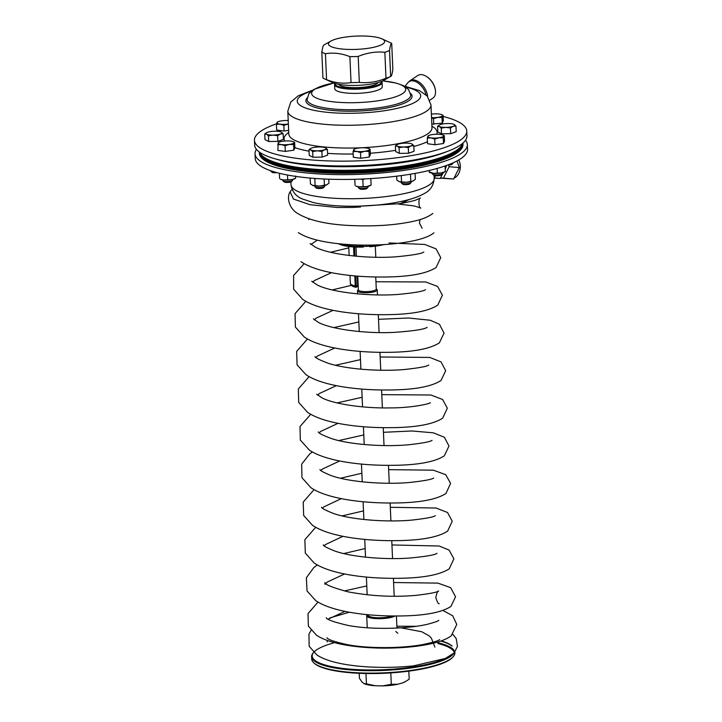<?xml version="1.0" encoding="UTF-8"?>
<svg xmlns="http://www.w3.org/2000/svg" width="722" height="722" viewBox="0 0 722 722"><rect width="100%" height="100%" fill="white"/><g stroke="black" fill="none" stroke-linecap="round" stroke-linejoin="round"><path stroke-width="1.08" d="M333.501 642.986A71.045 16.777 -2.5 0 0 314.16 651.858M453.985 653.166A71.659 16.922 177.5 0 1 445.934 659.105A71.659 16.922 177.5 0 1 365.747 670.666A71.659 16.922 177.5 0 1 311.615 656.65A71.659 16.922 177.5 0 1 312.987 653.121A71.659 16.922 177.5 0 1 313.583 652.453L313.655 652.372A71.045 16.777 -2.5 0 0 358.608 669.691A71.045 16.777 -2.5 0 0 445.366 658.455L413.616 665.837C378.788 669.583 333.772 666.614 316.787 654.845L309.169 646.28L308.935 634.232L311.065 630.369M359.222 673.31L359.439 678.292L362.002 682.019L364.023 683.626A22.544 5.325 -2.5 0 0 364.05 683.644A22.544 5.325 -2.5 0 0 375.341 685.765L366.424 683.842L365.973 673.518M366.424 683.842L364.05 683.644M390.801 672.913L391.297 684.312L397.732 684.257L402.912 682.786A22.544 5.325 -2.5 0 0 404.925 681.857L409.184 679.221L408.832 671.144M405.899 681.306L402.912 682.786M375.341 685.765L382.543 685.9L391.297 684.312M397.732 684.257A22.544 5.325 177.5 0 1 382.543 685.9M451.855 645.847A71.045 16.777 -2.5 0 0 441.268 640.883M440.727 641.064A71.659 16.922 177.5 0 1 452.152 646.118M437.884 643.528A71.045 16.777 177.5 0 1 453.831 651.641M452.938 657.002L452.369 657.589A71.045 16.777 177.5 0 1 384.077 673.283A71.045 16.777 177.5 0 1 314.675 663.599L314.052 663.067A71.659 16.922 -2.5 0 0 384.05 672.832A71.659 16.922 -2.5 0 0 452.938 657.002A71.659 16.922 -2.5 0 0 454.905 652.796L454.878 652.11M311.615 656.65L311.723 659.051A71.659 16.922 -2.5 0 0 314.052 663.067M454.129 650.513A71.659 16.922 -2.5 0 0 438.001 642.742M355.829 276.012L356.253 285.786L356.858 286.679L357.643 285.01L357.255 276.129M356.388 256.238L355.991 247.05M356.858 286.679L356.325 287.239L355.251 285.876L354.818 275.93M353.951 256.012L353.554 246.924M354.556 246.978L354.953 256.111M356.596 287.085L357.3 286.381L355.982 287.284C352.444 286.67 350.567 285.352 350.35 283.322A16.678 3.935 -2.5 0 0 355.251 285.876L356.253 285.786M375.738 276.995L376.27 289.098A8.962 2.112 177.5 0 1 368.139 291.562A8.962 2.112 177.5 0 1 358.365 289.883L357.769 276.174M376.252 288.836L376.911 289.405A9.882 2.337 177.5 0 1 377.227 289.955A9.882 2.337 177.5 0 1 368.265 292.681A9.882 2.337 177.5 0 1 357.48 290.822A9.882 2.337 177.5 0 1 357.751 290.244L358.356 289.621M363.202 246.527L369.628 246.193L369.736 246.753L369.709 245.119M369.628 246.193L369.583 245.119M363.157 245.128L363.202 247.095A28.42 6.706 -2.5 0 1 338.573 243.756M369.745 245.85A29.656 7.003 -2.5 0 0 378.048 244.884M340.17 243.919A29.656 7.003 -2.5 0 0 363.202 246.184M369.736 246.753A28.42 6.706 -2.5 0 0 383.978 244.568M425.836 76.099A12.969 7.852 56.2 0 1 426.025 76.207A12.969 7.852 56.2 0 1 435.402 90.223A12.969 7.852 56.2 0 1 435.429 90.44M429.87 100.132L432.902 98.102A13.592 8.222 -123.8 0 0 435.456 90.674A13.592 8.222 -123.8 0 0 425.628 75.981A13.592 8.222 -123.8 0 0 422.388 74.763A13.592 8.222 -123.8 0 0 417.794 75.503L409.906 80.783A13.592 8.222 56.2 0 1 414.5 80.043A13.592 8.222 56.2 0 1 427.623 96.513M450.375 163.984A4.946 1.164 -2.5 0 0 453.163 163.073L452.017 164.255A3.709 0.875 177.5 0 1 447.992 165.085A3.709 0.875 177.5 0 1 447.523 165.085M442.198 173.785L441.052 174.968A3.709 0.875 177.5 0 1 435.24 175.699A3.709 0.875 177.5 0 1 433.868 175.275L432.613 174.201A4.946 1.164 -2.5 0 0 434.454 174.769A4.946 1.164 -2.5 0 0 442.198 173.785A4.946 1.164 -2.5 0 0 442.333 173.497L442.297 172.766M432.424 173.199L432.46 173.921A4.946 1.164 -2.5 0 0 432.613 174.201M411.017 182.657L409.87 183.839A3.709 0.875 177.5 0 1 406.585 184.642A3.709 0.875 177.5 0 1 402.867 184.263A3.709 0.875 177.5 0 1 402.686 184.146L401.432 183.072A4.946 1.164 -2.5 0 0 401.685 183.235A4.946 1.164 -2.5 0 0 406.639 183.722A4.946 1.164 -2.5 0 0 411.017 182.657A4.946 1.164 -2.5 0 0 411.152 182.368L411.116 181.637M401.242 182.07L401.279 182.792A4.946 1.164 -2.5 0 0 401.432 183.072M434.102 176.24A13.592 9.882 -85 0 0 434.716 175.608M327.057 184.679A8.032 1.895 177.5 0 1 327.03 184.688A8.032 1.895 177.5 0 1 326.696 184.859A8.032 1.895 177.5 0 1 319.783 186.105A8.032 1.895 177.5 0 1 312.797 185.455A8.032 1.895 177.5 0 1 312.473 185.328A8.032 1.895 177.5 0 1 312.445 185.31L319.783 186.105L327.03 184.688M328.781 179.191L328.952 183.117L326.696 184.859M310.162 178.063L310.424 183.911L312.797 185.455M314.296 178.397L314.819 178.848L315.117 185.608M324.115 179.002L324.386 185.211M314.819 178.848L315.911 178.514M465.546 140.239A106.26 25.09 177.5 0 1 467.342 144.517A106.26 25.09 177.5 0 1 362.282 174.219A106.26 25.09 177.5 0 1 255.037 153.786A106.26 25.09 177.5 0 1 256.454 149.373M467.342 144.517L467.558 149.319A106.26 25.09 177.5 0 1 362.498 179.02A106.26 25.09 177.5 0 1 255.245 158.587L255.037 153.786M443.254 172.513L440.258 178.46L434.175 177.937M440.258 178.46L434.184 178.126M446.043 165.618L446.313 166.43L445.122 166.331M435.465 175.726L434.346 177.946M446.313 166.43L445.221 168.605M445.709 167.648A8.962 6.516 95 0 1 445.257 169.462M443.786 172.341A8.962 6.516 95 0 1 442.776 173.47M295.677 178.226L294.955 178.632A8.032 1.895 177.5 0 1 291.715 179.625A8.032 1.895 177.5 0 1 283.692 179.968A8.032 1.895 177.5 0 1 280.407 179.273L283.692 179.968L291.715 179.625L295.677 178.208L295.605 176.015M295.596 176.376L295.668 177.811M279.622 178.505L279.387 173.28M287.491 175.031L287.69 179.652M292.545 180.446L291.399 181.628A3.709 0.875 177.5 0 1 287.834 182.449A3.709 0.875 177.5 0 1 284.215 181.944L282.97 180.87A4.946 1.164 -2.5 0 0 287.798 181.538A4.946 1.164 -2.5 0 0 292.545 180.446A4.946 1.164 -2.5 0 0 292.681 180.157L292.645 179.435M282.771 179.868L282.807 180.59A4.946 1.164 -2.5 0 0 282.97 180.87M324.611 186.502L323.465 187.684A3.709 0.875 177.5 0 1 319.9 188.505A3.709 0.875 177.5 0 1 316.281 188L315.036 186.917A4.946 1.164 -2.5 0 0 319.864 187.594A4.946 1.164 -2.5 0 0 324.611 186.502A4.946 1.164 -2.5 0 0 324.747 186.213L324.719 185.491M314.846 185.915L314.873 186.646A4.946 1.164 -2.5 0 0 315.036 186.917M371.108 185.085L370.395 185.5A8.032 1.895 177.5 0 1 367.146 186.484A8.032 1.895 177.5 0 1 359.123 186.827A8.032 1.895 177.5 0 1 355.838 186.132L359.123 186.827L367.146 186.484L371.108 185.067L370.846 178.578L371.099 184.67M355.053 185.364L354.782 179.291M360.937 179.083L362.832 179.742L363.121 186.511M362.832 179.742L364.682 178.921M367.976 187.314L366.83 188.487A3.709 0.875 177.5 0 1 363.265 189.308A3.709 0.875 177.5 0 1 359.646 188.803L358.401 187.729A4.946 1.164 -2.5 0 0 363.229 188.397A4.946 1.164 -2.5 0 0 367.976 187.314A4.946 1.164 -2.5 0 0 368.112 187.016L368.085 186.294M413.101 181.005A8.032 1.895 177.5 0 1 406.179 182.26L413.101 181.005L415.349 179.264L415.096 173.406M406.179 182.26A8.032 1.895 177.5 0 1 399.203 181.61L406.179 182.26M398.869 181.475L398.842 181.466A8.032 1.895 -2.5 0 0 398.869 181.475A8.032 1.895 -2.5 0 0 399.203 181.61L396.82 180.067L396.649 176.186M409.41 174.372L410.971 174.119M410.493 174.598L410.782 181.357M401.252 175.59L401.522 181.763M445.33 171.565L444.608 171.971A8.032 1.895 177.5 0 1 441.368 172.955L445.33 171.538L445.104 165.952M445.086 165.952L445.321 171.141M441.368 172.955A8.032 1.895 177.5 0 1 433.344 173.307L441.368 172.955M429.202 170.482L429.283 172.233L430.05 172.603A8.032 1.895 -2.5 0 0 433.344 173.307L429.274 171.836M437.144 168.425L437.342 172.982M458.714 159.977A11.426 8.312 95 0 1 458.786 173.361A11.426 8.312 95 0 1 453.994 178.163M440.402 178.172L453.56 179.02L459.309 167.585L457.035 160.916M440.51 177.964L443.425 178.126L449.174 166.701L448.615 165.067M449.174 166.701L459.309 167.585M443.425 178.126L453.56 179.02M462.865 143.173A101.928 24.07 177.5 0 1 362.128 170.627A101.928 24.07 177.5 0 1 259.378 152.053M259.568 152.189A101.811 24.043 -2.5 0 0 362.119 170.473A101.811 24.043 -2.5 0 0 462.694 143.317M259.288 151.981A101.928 24.07 -2.5 0 0 262.591 157.694A101.928 24.07 -2.5 0 0 362.173 171.583A101.928 24.07 -2.5 0 0 460.158 149.066A101.928 24.07 -2.5 0 0 462.955 143.091M262.655 157.748A101.811 24.043 -2.5 0 0 262.718 157.802A101.811 24.043 -2.5 0 0 362.173 171.674A101.811 24.043 -2.5 0 0 460.04 149.183A101.811 24.043 -2.5 0 0 460.094 149.129M460.085 147.387L459.508 147.974A101.315 23.925 177.5 0 1 362.119 170.356A101.315 23.925 177.5 0 1 263.142 156.548L262.519 156.015A101.928 24.07 -2.5 0 0 362.092 169.905A101.928 24.07 -2.5 0 0 460.085 147.387A101.928 24.07 -2.5 0 0 462.631 143.371M447.062 151.548A101.928 24.07 177.5 0 1 275.849 159.02M259.631 152.234A101.928 24.07 -2.5 0 0 262.519 156.015M412.118 160.329A101.811 24.043 177.5 0 1 311.435 164.724M327.842 165.69A101.928 24.07 -2.5 0 0 395.855 162.721M462.955 143.209A101.928 24.07 177.5 0 1 462.964 143.326A101.928 24.07 177.5 0 1 388.68 169.832A101.928 24.07 177.5 0 1 273.656 163.723A101.928 24.07 177.5 0 1 259.297 152.225A101.928 24.07 177.5 0 1 259.288 152.098M259.297 152.225L259.333 153.181A101.928 24.07 -2.5 0 0 262.646 158.894A101.928 24.07 -2.5 0 0 273.701 164.679A101.928 24.07 -2.5 0 0 376.514 171.917A101.928 24.07 -2.5 0 0 460.212 150.266A101.928 24.07 -2.5 0 0 463.01 144.292L462.964 143.326M460.149 150.32A101.811 24.043 177.5 0 1 460.094 150.384A101.811 24.043 177.5 0 1 376.505 172.007A101.811 24.043 177.5 0 1 273.809 164.778A101.811 24.043 177.5 0 1 262.772 159.002A101.811 24.043 177.5 0 1 262.709 158.948M334.566 84.546L334.746 88.725A23.781 5.614 -2.5 0 0 349.683 93.264A23.781 5.614 -2.5 0 0 375.539 90.9A23.781 5.614 -2.5 0 0 382.263 86.649L382.082 82.47A23.781 5.614 177.5 0 1 381.649 83.626A23.781 5.614 177.5 0 1 356.163 89.203A23.781 5.614 177.5 0 1 334.566 84.546A23.781 5.614 177.5 0 1 334.972 83.436M381.577 81.396A23.781 5.614 177.5 0 1 382.082 82.47M335.207 83.499A23.167 5.469 -2.5 0 0 355.305 88.463A23.167 5.469 -2.5 0 0 381.017 83.021A23.167 5.469 -2.5 0 0 381.351 81.487M377.931 82.606A19.765 4.666 177.5 0 1 358.5 87.579A19.765 4.666 177.5 0 1 338.708 84.321M381.893 38.826A28.113 6.633 177.5 0 1 361.722 49.051A28.113 6.633 177.5 0 1 328.537 43.392A28.113 6.633 177.5 0 1 330.947 41.055A28.113 6.633 177.5 0 1 356.253 36.1A28.113 6.633 177.5 0 1 381.893 38.826L390.196 42.607A37.066 8.754 -2.5 0 1 391.712 43.41L392.84 69.357C392.208 74.005 391.486 76.37 390.656 76.424L383.707 80.395A28.113 6.633 177.5 0 1 382.958 80.783A28.113 6.633 177.5 0 1 357.552 85.376A28.113 6.633 177.5 0 1 332.761 82.615L324.467 78.842A37.066 8.754 177.5 0 1 322.951 78.03L321.813 52.092A37.066 8.754 -2.5 0 0 325.432 53.717L326.561 79.655A37.066 8.754 177.5 0 1 324.467 78.842M391.712 43.41C390.882 43.473 390.151 45.829 389.528 50.486L390.656 76.424A37.066 8.754 177.5 0 1 385.981 78.247C377.146 81.92 368.256 83.301 359.321 82.389A37.066 8.754 177.5 0 1 351.036 82.588C342.932 83.896 334.773 82.913 326.561 79.655M321.813 52.092L322.833 46.822L323.799 45.089L330.947 41.055M385.981 78.247L384.853 52.3A37.066 8.754 -2.5 0 0 389.528 50.486M384.853 52.3C375.918 51.388 367.029 52.769 358.193 56.442L359.321 82.389M351.036 82.588L349.899 56.641A37.066 8.754 -2.5 0 0 358.193 56.442M349.899 56.641C341.696 53.383 333.537 52.408 325.432 53.717M277.483 122.144L276.418 124.365L276.67 130.023L284.107 131.025L288.638 130.366M276.418 124.365L280.109 124.166L283.863 125.357L284.107 131.025M283.863 125.357L288.367 124.013A8.032 1.895 -2.5 0 1 288.087 124.049A8.032 1.895 -2.5 0 1 280.109 124.166A8.032 1.895 -2.5 0 1 276.923 122.55A8.032 1.895 -2.5 0 1 277.582 121.964L277.221 122.162M288.213 120.574A8.032 1.895 -2.5 0 0 281.697 120.836A8.032 1.895 -2.5 0 0 277.582 121.964M283.159 133.723L281.183 132.045A8.032 1.895 -2.5 0 0 274.838 131.233A8.032 1.895 -2.5 0 0 267.474 132.288A8.032 1.895 -2.5 0 0 266.608 132.677A8.032 1.895 -2.5 0 0 266.562 134.211L268.431 135.835L268.683 141.494L277.889 141.368L283.403 139.382L283.159 133.723L280.371 134.021A8.032 1.895 -2.5 0 0 281.282 132.09A8.032 1.895 -2.5 0 0 281.165 132.036L281.174 132.036M266.544 132.713L264.748 133.976L264.992 139.635L268.683 141.494M264.748 133.976L266.562 134.211A8.032 1.895 -2.5 0 0 273.006 135.077L277.636 135.709L277.889 141.368M268.431 135.835L273.006 135.077A8.032 1.895 -2.5 0 0 280.371 134.021L277.636 135.709M294.639 142.306L293.349 141.72A8.032 1.895 -2.5 0 0 290.885 141.106A8.032 1.895 -2.5 0 0 282.916 141.223A8.032 1.895 -2.5 0 0 278.791 142.351A8.032 1.895 -2.5 0 0 278.132 142.947L277.88 150.411L285.325 151.412L293.827 150.185L294.883 147.965L294.639 142.306L294.071 142.721A8.032 1.895 -2.5 0 0 293.349 141.72M278.692 142.532L278.132 142.947A8.032 1.895 -2.5 0 0 281.327 144.553L285.073 145.745L285.325 151.412M277.636 144.752L281.327 144.553A8.032 1.895 -2.5 0 0 289.296 144.445L293.574 144.526L293.827 150.185M285.073 145.745L289.296 144.445A8.032 1.895 -2.5 0 0 294.071 142.721L293.574 144.526M310.857 148.407L308.998 149.707L309.242 155.374L312.933 157.234L322.138 157.098L327.653 155.113L327.409 149.454L325.414 147.766A8.032 1.895 -2.5 0 0 319.088 146.963A8.032 1.895 -2.5 0 0 311.733 148.019A8.032 1.895 -2.5 0 0 310.857 148.407A8.032 1.895 -2.5 0 0 310.812 149.941L312.68 151.566L312.933 157.234M308.998 149.707L310.812 149.941A8.032 1.895 -2.5 0 0 317.256 150.808L321.886 151.44L322.138 157.098M312.68 151.566L317.256 150.808A8.032 1.895 -2.5 0 0 324.62 149.752L327.409 149.454M321.886 151.44L324.62 149.752A8.032 1.895 -2.5 0 0 325.532 147.829A8.032 1.895 -2.5 0 0 325.414 147.766M354.123 149.391L353.067 151.611L353.311 157.27L360.756 158.271L369.258 157.044L370.314 154.824L370.07 149.165L368.78 148.579A8.032 1.895 -2.5 0 0 366.316 147.974A8.032 1.895 -2.5 0 0 358.347 148.082A8.032 1.895 -2.5 0 0 354.222 149.21A8.032 1.895 -2.5 0 0 353.563 149.806A8.032 1.895 -2.5 0 0 356.758 151.412L360.504 152.613L360.756 158.271M353.067 151.611L356.758 151.412A8.032 1.895 -2.5 0 0 364.727 151.304L369.005 151.385L369.258 157.044M360.504 152.613L364.727 151.304A8.032 1.895 -2.5 0 0 369.511 149.58L370.07 149.165M369.005 151.385L369.511 149.58A8.032 1.895 -2.5 0 0 368.78 148.579M397.199 144.599L395.403 145.862L395.647 151.521L399.329 153.38L408.535 153.254L414.058 151.268L413.805 145.6L411.865 143.949M395.403 145.862L397.208 146.097L399.085 147.721L399.329 153.38M399.085 147.721L403.661 146.963L408.291 147.595L408.535 153.254M408.291 147.595L411.017 145.898L413.805 145.6M411.937 143.976A8.032 1.895 -2.5 0 0 411.82 143.922A8.032 1.895 -2.5 0 0 405.493 143.109A8.032 1.895 -2.5 0 0 398.129 144.174A8.032 1.895 -2.5 0 0 397.262 144.553A8.032 1.895 -2.5 0 0 397.208 146.097A8.032 1.895 -2.5 0 0 403.661 146.963A8.032 1.895 -2.5 0 0 411.017 145.898A8.032 1.895 -2.5 0 0 411.937 143.976M428.345 135.862L427.289 138.082L427.532 143.741L434.978 144.743L443.47 143.525L444.535 141.304L444.283 135.637L443.001 135.05A8.032 1.895 -2.5 0 0 440.537 134.445A8.032 1.895 -2.5 0 0 432.559 134.554A8.032 1.895 -2.5 0 0 428.444 135.682A8.032 1.895 -2.5 0 0 427.785 136.278A8.032 1.895 -2.5 0 0 430.971 137.884L434.725 139.084L434.978 144.743M427.289 138.082L430.971 137.884A8.032 1.895 -2.5 0 0 438.949 137.776L443.227 137.857L443.47 143.525M434.725 139.084L438.949 137.776A8.032 1.895 -2.5 0 0 443.723 136.052L444.283 135.637M443.227 137.857L443.723 136.052A8.032 1.895 -2.5 0 0 443.001 135.05M439.346 125.014L437.55 126.278L439.364 126.512L441.232 128.137L441.485 133.805L450.69 133.669L456.205 131.684L455.961 126.025L453.985 124.346M437.55 126.278L437.794 131.945L441.485 133.805M441.232 128.137L445.808 127.379L450.438 128.011L450.69 133.669M450.438 128.011L453.172 126.323L455.961 126.025M447.64 123.534A8.032 1.895 -2.5 0 0 440.276 124.59A8.032 1.895 -2.5 0 0 439.409 124.978A8.032 1.895 -2.5 0 0 439.364 126.512A8.032 1.895 -2.5 0 0 445.808 127.379A8.032 1.895 -2.5 0 0 453.172 126.323A8.032 1.895 -2.5 0 0 454.084 124.401A8.032 1.895 -2.5 0 0 453.967 124.337A8.032 1.895 -2.5 0 0 447.64 123.534M431.828 124.094L442.261 123.137L443.317 120.908L443.073 115.249L441.783 114.663A8.032 1.895 -2.5 0 0 439.319 114.058A8.032 1.895 -2.5 0 0 431.395 114.157M431.557 117.912L433.516 118.697L433.76 124.355M433.516 118.697L437.731 117.388L442.017 117.469L442.261 123.137M442.017 117.469L443.073 115.249M431.548 117.659A8.032 1.895 -2.5 0 0 437.731 117.388A8.032 1.895 -2.5 0 0 442.514 115.664A8.032 1.895 -2.5 0 0 441.783 114.663M276.544 123.787A106.26 25.09 -2.5 0 0 254.442 140.294L254.658 145.095A106.26 25.09 -2.5 0 0 321.38 165.401A106.26 25.09 -2.5 0 0 436.927 154.824A106.26 25.09 -2.5 0 0 466.963 135.826L466.755 131.025A106.26 25.09 -2.5 0 0 443.127 116.459M254.442 140.294A106.26 25.09 -2.5 0 0 321.173 160.6A106.26 25.09 -2.5 0 0 436.711 150.032A106.26 25.09 -2.5 0 0 466.755 131.025M288.204 120.276A106.26 25.09 -2.5 0 0 287.248 120.529M367.435 614.693A14.205 3.357 -2.5 0 0 376.379 617.888A14.205 3.357 -2.5 0 0 393.147 615.983M395.096 615.992A14.828 3.502 177.5 0 1 378.572 618.7A14.828 3.502 177.5 0 1 366.722 615.794A14.828 3.502 177.5 0 1 367.128 614.918L367.363 614.684M392.353 615.983A13.465 3.177 177.5 0 1 391.153 616.362A13.465 3.177 177.5 0 1 376.514 617.707A13.465 3.177 177.5 0 1 368.058 615.126L368.039 614.747M270.615 170.717L270.624 170.915A4.946 1.164 -2.5 0 0 270.786 171.186A4.946 1.164 -2.5 0 0 274.216 171.872M276.959 172.657A3.709 0.875 177.5 0 1 272.032 172.26L270.786 171.186M292.04 189.263L290.091 191.79L293.475 199.064L310.09 204.705L336.921 207.476L352.625 207.449L360.594 206.961L360.025 206.122M452.793 634.322L456.241 638.627L457.432 646.398L454.183 652.941L445.366 658.455M397.064 628.05A39.539 9.332 -2.5 0 0 396.938 628.041L396.414 615.983M357.48 281.138A12.355 2.915 177.5 0 1 357.977 280.975M426.052 94.871A13.384 8.095 -123.8 0 0 413.489 80.936A13.384 8.095 -123.8 0 0 407.75 82.813L409.906 80.783M434.193 178.415A71.659 16.922 177.5 0 1 363.337 198.442A71.659 16.922 177.5 0 1 291.011 184.67C292.13 191.736 296.074 196.565 302.861 199.146L313.357 202.566C327.021 205.635 343.654 206.781 363.265 206.005C379.321 205.301 393.571 203.414 406.017 200.346C413.192 198.586 419.148 196.384 423.868 193.749C430.159 190.752 433.606 185.635 434.193 178.415L434.066 175.401M408.002 199.832A47.083 11.119 177.5 0 1 399.618 203.766M427.442 141.72A76.604 18.086 177.5 0 1 415.475 146.025A76.604 18.086 177.5 0 1 413.85 146.467M395.593 150.32A76.604 18.086 177.5 0 1 370.242 153.226M353.166 153.985A76.604 18.086 177.5 0 1 327.58 153.353M309.061 151.169A76.604 18.086 177.5 0 1 294.865 147.64M284.648 141.025A76.604 18.086 177.5 0 1 288.728 132.406M431.918 126.151A76.604 18.086 177.5 0 1 436.792 134.238M288.8 134.093L288.8 133.985A71.659 16.922 -2.5 0 0 333.799 147.685A71.659 16.922 -2.5 0 0 411.72 140.555A71.659 16.922 -2.5 0 0 431.982 127.74L431.991 127.839M311.29 91.171A61.776 14.584 -2.5 0 0 317.833 111.062A61.776 14.584 -2.5 0 0 403.228 106.829A61.776 14.584 -2.5 0 0 405.845 87.046M307.166 97.885A53.13 12.545 -2.5 0 0 333.754 110.565A53.13 12.545 -2.5 0 0 397.037 105.665A53.13 12.545 -2.5 0 0 410.538 93.373M382.768 80.882A47.083 11.119 -2.5 0 1 392.398 97.795A47.083 11.119 -2.5 0 1 322.057 99.925A47.083 11.119 -2.5 0 1 333.745 83.021L313.862 89.402L308.89 93.707L307.085 99.546A51.894 12.256 -2.5 0 0 339.665 109.455A51.894 12.256 -2.5 0 0 396.098 104.293A51.894 12.256 -2.5 0 0 410.764 95.015L408.462 89.366L403.183 85.53L396.089 83.066L382.777 80.873M288.8 133.985L287.807 111.197A71.659 16.922 -2.5 0 0 332.806 124.897A71.659 16.922 -2.5 0 0 410.728 117.767A71.659 16.922 -2.5 0 0 430.989 104.952L427.189 96.017L419.365 90.566L404.374 86.144M434.87 647.065L431.341 638.086L429.085 635.838L421.747 631.741L401.297 627.896L396.919 627.635M348.744 246.473L349.132 255.48M350.008 275.452L350.35 283.322M358.04 282.275L357.534 282.401M375.323 246.166L375.801 257.249M357.48 290.822L357.616 293.863M358.482 313.763L359.258 331.533M360.125 351.424L360.901 369.195M361.776 389.086L362.543 406.856M363.419 426.747L364.195 444.517M377.227 289.955L377.444 294.91M378.31 314.675L379.095 332.571M379.952 352.336L380.738 370.233M381.595 389.997L382.38 407.894M383.247 427.659L384.023 445.555M435.402 90.223L435.456 90.674M405.114 86.288L407.75 82.813M290.894 181.926L291.011 184.67M409.32 199.471L399.952 203.721M358.238 187.449L358.202 186.727M431.982 127.74L430.989 104.952M312.671 90.151L298.339 95.746L290.758 102.037L287.807 111.197M397.786 633.284L395.818 631.479M366.722 615.794L367.245 627.752M361.46 464.093L362.236 481.827M363.103 501.763L363.879 519.488M364.745 539.424L365.522 557.149M366.397 577.086L367.164 594.811M388.472 465.338L389.257 483.253M390.124 502.999L390.9 520.914M391.766 540.67L392.542 558.575M393.409 578.331L394.194 596.246M439.653 639.575C438.723 640.748 432.947 642.445 422.325 644.665C402.443 648.284 370.476 648.762 348.744 644.927C334.999 641.957 327.734 639.557 326.94 637.725M327.553 640.531L327.12 641.903M396.856 626.218L416.025 626.299M438.814 620.36C438.317 621.082 434.599 622.364 427.659 624.214C408.95 628.772 372.362 630.044 348.239 625.46C334.196 622.211 326.858 619.629 326.245 617.707L326.245 617.716M328.104 619.151L344.999 611.381M439.147 603.709L439.175 603.718C438.344 604.043 437.216 602.022 435.808 597.654C436.747 592.988 437.685 590.777 438.615 591.011C437.036 592.329 429.446 593.782 415.827 595.37C393.607 597.293 371.117 596.137 348.356 591.905C333.104 587.825 325.288 584.703 324.9 582.537L324.981 584.405M325.766 583.439L327.571 581.896L344.602 573.963M436.972 553.35C434.879 554.992 425.547 556.572 408.995 558.097C385.593 559.749 353.004 557.321 335.252 551.193C327.147 547.962 323.149 545.85 323.257 544.875M324.124 545.769L325.523 544.541L342.95 536.302M435.303 515.698L435.33 515.688C433.669 517.051 425.809 518.531 411.748 520.111C388.147 522.313 352.498 520.084 333.591 513.532C325.505 510.301 321.507 508.189 321.615 507.214M322.481 508.107L323.88 506.871L341.307 498.64M433.66 478.036L433.687 478.027C431.9 479.471 423.624 480.978 408.851 482.549C384.916 484.633 349.412 482.197 331.091 475.572C323.555 472.459 319.855 470.446 319.972 469.544M320.83 470.446L322.436 469.056L339.665 460.979M432.018 440.375L432.036 440.357C430.339 441.756 422.361 443.236 408.12 444.815C385.07 446.9 350.793 444.86 331.66 438.642C322.707 435.258 318.267 433.01 318.321 431.882M319.187 432.785L320.848 431.35L338.022 423.318M430.393 402.695C429.464 403.977 410.755 408.002 390.079 407.903C364.899 408.462 334.403 404.293 321.985 397.876L316.678 394.221M317.545 395.124L319.53 393.445L336.371 385.656M428.724 365.052L428.751 365.034C427.027 366.442 418.995 367.931 404.672 369.502C381.415 371.595 346.813 369.465 327.842 363.148C319.241 359.836 314.972 357.634 315.036 356.56M315.902 357.462L317.68 355.937L334.728 347.986M427.081 327.391L427.099 327.373C424.419 329.34 413.354 331.019 393.887 332.391C367.426 333.772 332.075 329.62 318.555 322.481L313.393 318.889M314.26 319.801L316.317 318.059L333.086 310.325M425.457 289.712C423.471 291.282 414.536 292.834 398.661 294.377C371.974 296.58 332.237 292.726 317.265 284.991L311.742 281.228M312.608 282.131L314.476 280.542L331.443 272.663M423.787 252.059L423.814 252.05C421.81 253.63 412.813 255.191 396.802 256.734C370.043 258.909 330.315 255.01 315.487 247.258L310.099 243.567M310.965 244.469L317.238 240.164M422.117 228.287L419.455 223.044L420.033 219.56M308.682 219.659L309.413 218.946M398.67 204.118L414.175 205.941L420.818 207.999C418.697 209.353 418.191 196.916 420.385 198.117L414.536 200.563L400.421 203.649L360.287 206.113M443.073 610.496L452.703 615.785L456.764 624.476L451.295 635.694C432.451 651.379 342.625 653.32 316.407 635.125L308.375 626.127L308.005 613.619L318.032 602.058M393.589 582.528L437.884 583.105L450.6 587.636L455.555 596.76L450.889 606.48C441.106 612.816 423.002 615.983 396.577 615.983C365.278 616.11 331.407 611.408 315.767 600.623L307.04 590.984L306.363 577.781L313.736 567.663L317.337 564.938M391.956 544.966L439.211 546.012L449.111 550.092L453.894 558.81L449.246 568.81C439.463 575.154 421.377 578.322 394.97 578.322C363.662 578.448 329.764 573.746 314.124 562.961L305.298 553.115L304.874 539.695L315.695 527.277M390.304 507.304L435.998 508.026L447.541 512.494L452.252 521.239L447.595 531.148C437.956 537.412 420.186 540.579 394.284 540.652C362.769 540.895 328.275 536.202 312.482 525.291L303.664 515.49L303.204 502.097L314.043 489.615M388.662 469.643L433.426 470.193L445.745 474.706L450.6 483.397L445.952 493.487C436.314 499.75 418.543 502.918 392.642 502.99C361.126 503.225 326.633 498.532 310.839 487.63L301.958 477.684L301.679 464.147L309.738 453.912L312.4 451.954M383.445 432.307L411.937 430.98L433.29 432.812L444.364 437.252L448.976 446.043L444.31 455.826C434.662 462.089 416.892 465.257 390.99 465.329C359.475 465.564 324.99 460.871 309.197 449.968L300.325 440.05L300.009 426.54L310.758 414.284M381.803 394.645L430.899 395.006L442.586 399.483L447.324 408.219L442.658 418.164C433.019 424.428 415.24 427.595 389.338 427.668C357.832 427.902 323.348 423.209 307.554 412.307L298.709 402.443L298.321 388.987L309.115 376.622M380.16 356.984L429.78 357.444L441.034 361.893L445.682 370.666L441.016 380.503C431.368 386.766 413.598 389.934 387.687 389.997C356.181 390.241 321.705 385.548 305.911 374.646L297.085 364.836L296.634 351.443L307.464 338.961M378.518 319.323L408.499 318.014L430.267 320.252L439.463 324.295L444.039 333.095L439.373 342.842C429.734 349.096 411.982 352.264 386.108 352.336C354.583 352.58 320.072 347.887 304.269 336.984L295.415 327.111L295.036 313.646L305.821 301.3M375.945 281.751L425.754 281.977L437.613 286.463L442.387 295.19L437.731 305.18C428.092 311.435 410.34 314.602 384.483 314.675C352.95 314.918 318.429 310.225 302.617 299.323L293.655 289.188L293.601 275.47L304.179 263.638M389.05 242.962L424.744 244.442L436.079 248.891L440.745 257.664L436.079 267.519C426.449 273.773 408.697 276.941 382.831 277.013C351.307 277.257 316.787 272.564 300.975 261.662M433.949 232.791C416.368 247.926 324.692 250.57 298.339 232.601M432.857 213.45C428.2 216.934 421.865 219.515 413.859 221.194C395.169 225.327 373.084 226.726 347.616 225.381C325.342 224.127 308.646 220.129 297.509 213.387C289.486 208.649 286.282 198.008 290.091 191.79M366.776 585.921L344.25 590.966M365.151 548.558L343.699 553.566M363.5 510.896L342.066 515.905M361.857 473.235L340.414 478.244M363.771 434.942L338.771 440.573M360.486 359.619L335.486 365.251M362.128 397.28L337.129 402.912M358.843 321.958L333.844 327.589M348.807 247.863L330.55 252.267M358.121 284.134L357.616 284.224M351.343 285.352L332.192 289.928M349.349 612.22L329.819 617.951"/></g></svg>
